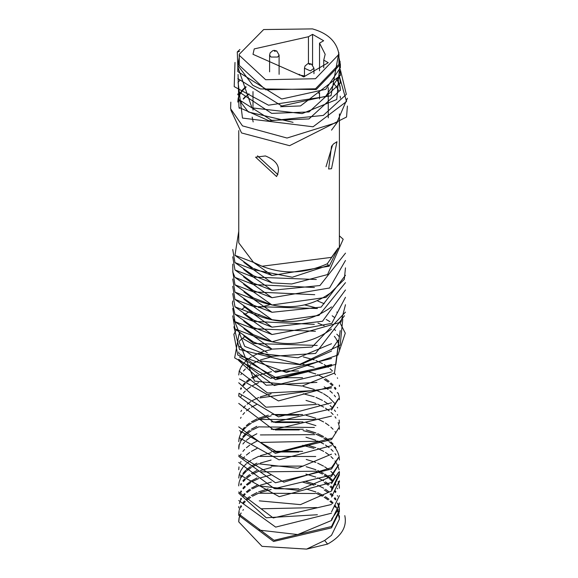 <?xml version="1.0" encoding="UTF-8"?>
<svg xmlns="http://www.w3.org/2000/svg" width="578" height="578" viewBox="0 0 578 578"><rect width="100%" height="100%" fill="white"/><g stroke="black" fill="none" stroke-linecap="round" stroke-linejoin="round"><path stroke-width="0.87" d="M271.089 460.052L260.346 463.079M258.604 463.766L252.427 466.822M251.387 467.443L247.153 470.485M246.409 471.113L243.425 474.141M242.905 474.784L240.889 477.804M240.527 478.476L239.35 481.474M239.176 482.117L238.757 484.776M238.75 484.805L238.714 485.896M261.032 508.792L316.787 507.571M240.542 477.146L241.077 476.149M242.876 473.469L245.65 470.427M246.344 469.791L250.303 466.757M251.278 466.128L256.878 463.151M306.203 459.423L315.92 462.451M317.676 463.173L323.514 466.092M324.655 466.771L329.019 469.806M330.854 471.359L333.051 473.526M333.636 474.184L335.926 477.211M338.144 481.517L339.048 484.617M339.163 485.231L339.416 488.251M337.624 488.829L337.357 488.258M335.507 485.123L334.38 483.62M332.495 481.474L329.171 478.454M328.304 477.782L324.251 475.058M322.481 474.054L315.942 471.048M271.255 467.479L260.396 470.528M258.662 471.207L252.535 474.17M250.773 475.239L247.189 477.818M245.383 479.415L243.425 481.481M241.604 483.945L240.874 485.173M238.728 493.207L266.277 517.765L317.409 514.745M331.519 504.478L273.213 517.953L238.736 491.95M240.549 484.552L241.098 483.519M242.897 480.831L244.588 478.88M246.394 477.146L249.602 474.639M251.372 473.476L256.863 470.564M271.118 466.099L303.255 466.092M306.174 466.721L315.92 469.719M317.683 470.441L323.644 473.404M324.822 474.112L329.135 477.139M329.951 477.811L333.101 480.831M334.994 483.121L335.941 484.48M339.452 495.613L331.519 511.92M243.772 335.876L253.771 343.527L317.228 345.434M258.727 353.281L297.937 357.782L331.519 343.715M335.493 330.558L334.272 328.947M259.269 360.896L300.466 364.675L331.519 351.056M339.43 349.618L339.416 348.888M339.409 348.758L339.048 345.89M338.903 345.268L337.899 342.19M337.61 341.533L335.926 338.484M335.515 337.87L334.351 336.309M238.714 345.94L275.605 372.319L331.519 358.49M238.728 353.252L275.533 379.681L331.519 365.925M238.721 360.556L266.155 385.23L316.932 382.39M239.039 371.076L267.484 392.989L314.699 390.547M271.14 349.546L265.129 350.99M263.561 351.46L260.367 352.558M258.633 353.245L252.434 356.286M251.322 356.958L247.117 359.986M246.358 360.636L243.381 363.685M242.883 364.299L240.881 367.333M240.542 367.984L239.364 371.033M239.184 371.719L238.757 374.985M259.825 397.924L331.519 387.903M337.61 378.33L337.371 377.831M335.515 374.674L334.373 373.142M332.487 371.011L330.074 368.757M328.246 367.283L324.193 364.574M322.416 363.562L315.906 360.535M314.28 359.921L303.305 356.915M271.104 356.951L260.346 359.978M258.604 360.672L252.478 363.685M250.715 364.769L247.16 367.37M245.361 368.981L243.439 371.018M241.618 373.467L240.889 374.689M238.721 382.766L265.938 407.179L316.693 404.47M331.519 410.055L338.795 398.452M314.078 367.261L302.771 364.27M239.075 393.336L278.459 416.89L331.519 402.758M337.631 393.105L337.342 392.505M335.5 389.406L334.294 387.816M332.401 385.699L330.081 383.546M328.232 382.08L324.229 379.399M298.53 371.004L275.359 371.025M271.516 371.654L260.447 374.689M258.713 375.36L252.521 378.337M250.78 379.385L247.124 382.022M245.303 383.633L243.352 385.721M241.525 388.206L240.838 389.391M258.539 419.469L316.318 419.447M337.624 400.554L337.335 399.947M335.486 396.826L334.257 395.208M332.372 393.112L329.966 390.887M328.123 389.428L324.207 386.805M258.641 382.672L252.441 385.699M250.686 386.769L247.066 389.406M245.26 391.031L243.345 393.083M241.51 395.612L240.824 396.783M258.46 426.875L314.41 427.46M337.603 407.88L337.35 407.353M335.507 404.224L329.055 397.462M328.159 396.761L323.55 393.726M322.408 393.083L315.942 390.071M314.259 389.435L303.255 386.407M260.367 434.938L314.735 434.642M238.721 426.875L275.323 453.354L331.519 439.583L338.838 427.821M339.416 423.233L339.416 422.829M339.402 422.54L339.142 420.069M337.61 415.163L337.364 414.643M335.515 411.493L334.38 409.975M332.495 407.837L330.089 405.583M328.253 404.116L324.215 401.392M322.445 400.381L315.92 397.353M314.259 396.732L303.204 393.741M271.104 393.799L260.346 396.833M258.706 397.483L252.507 400.525M250.744 401.602L247.182 404.188M245.368 405.792L243.439 407.837M241.611 410.286L240.889 411.5M260.938 442.423L316.925 441.224M258.72 456.382L315.704 456.504M298.645 415.156L275.309 415.127M271.212 415.806L260.375 418.826M258.633 419.512L252.434 422.525M251.286 423.212L247.052 426.239M246.293 426.896L243.352 429.916M242.832 430.559L240.838 433.608M240.513 434.244L239.343 437.271M239.169 437.929L238.728 441.65M258.72 463.816L297.793 468.231L331.519 454.171M238.728 456.403L275.453 482.775L331.519 469.033L338.867 457.205M299.173 422.547L275.316 422.525M258.633 426.947L252.434 429.974M251.358 430.617L247.131 433.652M246.394 434.288L243.417 437.329M242.897 437.972L240.903 441M240.549 441.679L239.371 444.699M239.184 445.436L238.75 449.084M260.794 471.901L315.444 471.215M258.814 485.845L298.125 490.354L331.519 476.395L338.824 464.69M339.416 460.037L339.416 459.647M339.402 459.358L339.055 456.382M338.918 455.775L337.913 452.675M337.617 451.989L335.941 448.94M335.507 448.297L333.08 445.277M332.495 444.663L329.164 441.643M328.275 440.949L323.702 437.922M322.452 437.221L315.906 434.194M314.201 433.558L303.089 430.574M299.238 429.938L275.258 429.953M331.519 483.663L338.787 472.161M259.269 500.851L300.466 504.63L331.519 491.011L339.423 474.769M314.035 448.355L302.677 445.327M258.727 493.236L315.234 493.496M298.747 451.989L275.338 451.96M271.183 452.653L260.382 455.666M258.633 456.345L252.441 459.387M251.307 460.074L247.081 463.115M246.344 463.751L243.389 466.786M242.868 467.429L240.874 470.463M240.549 471.099L239.364 474.148M239.184 474.82L238.757 478.064M258.597 530.04L297.713 534.571L331.519 520.475L339.416 504.197L339.416 502.889M337.624 496.22L337.342 495.621M335.486 492.514L334.308 490.953M332.408 488.829L330.089 486.676M328.253 485.209L324.215 482.507M271.552 474.791L260.476 477.825M258.706 478.512L252.55 481.481M250.801 482.529L247.146 485.152M245.332 486.755L243.374 488.836M241.539 491.322L240.838 492.507M238.721 500.512L275.67 527.107L331.519 513.206M238.75 513.95L238.75 515.338L273.567 541.478L331.519 527.851L339.416 511.631L339.033 507.91M338.903 507.318L337.892 504.254M337.639 503.676L337.342 503.055M335.486 499.934L334.257 498.315M332.372 496.22L329.987 494.024M328.145 492.564L324.215 489.934M314.064 485.202L302.749 482.16M271.393 482.095L260.425 485.115M258.669 485.795L252.456 488.822M250.708 489.877L247.073 492.521M245.267 494.139L243.345 496.199M241.503 498.727L240.816 499.912M240.499 500.526L239.335 503.546M239.082 518.538L238.75 521.855L262.029 546.355L306.593 549.1L324.67 540.452L331.519 535.286L339.416 519.058L337.87 511.624M337.603 511.01L337.35 510.482M335.5 507.354L334.286 505.736M332.401 503.619L329.959 501.35M328.131 499.891L324.179 497.246M322.416 496.235L316 493.244M298.898 488.822L275.359 488.786M271.14 489.494L260.367 492.514M258.619 493.2L252.434 496.242M250.7 497.304L247.117 499.941M245.289 501.581L243.381 503.633M241.568 506.111L240.881 507.289M239.184 511.675L238.757 514.94M306.593 549.1L327.596 544.093C341.49 536.268 347.219 526.775 344.784 515.619M244.61 336.786L241.611 339.076M241.077 339.539L239.509 340.998M239.032 341.482L254.537 381.104L302.07 386.046L334.481 373.056L339.322 336.786M339.17 336.613L337.762 335.11M337.371 334.72L336.815 334.192M324.193 325.739L317.979 323.109M240.051 333.08L239.27 333.853M239.025 334.106L234.661 357.89L270.692 378.38L335.89 364.436L340.204 330.558M329.959 321.657L326.18 319.475M259.674 314.656L258.604 315.017M236.258 330.016L233.852 334.308L237.768 355.058L286.464 372.47L337.949 355.058L345.276 333.166L340.196 323.138M334.257 317.322L332.198 315.783M315.776 307.756L304.837 304.946M269.326 304.888L258.648 307.669M249.161 311.766L245.289 314.085M233.895 326.772L239.516 349.517L299.794 364.335L340.146 345.239L342.747 319.417M337.35 312.597L336.779 312.055M324.207 303.703L317.705 300.994M244.552 307.315L241.59 309.577M233.888 319.461L244.754 346.41L271.053 356.402L315.574 353.433L344.481 315.74M253.496 343.375L253.113 343.166M243.027 338.643L267.231 352.616M271.45 451.331L302.641 451.375M339.452 480.817L331.519 497.051M238.728 521.356L239.032 518.293M239.169 517.686L240.21 514.651M240.535 513.972L241.077 512.961M242.883 510.295L243.483 509.55L242.897 510.309M339.178 507.159L339.438 510.222L331.519 526.522L274.03 540.3L238.728 513.95L239.032 510.974M239.176 510.295L240.217 507.253M240.52 506.595L241.019 505.642M242.811 502.932L244.451 501.01M246.286 499.226L249.523 496.69M251.278 495.541L257.044 492.514M258.641 491.842L268.156 488.836M306.094 488.93L315.899 491.95M317.669 492.666L323.572 495.584M325.356 496.661L328.998 499.226M330.847 500.779L333.044 502.939M334.937 505.201L335.97 506.668M336.353 507.282L337.913 510.302M338.159 510.909L339.055 513.921M339.344 515.699L339.452 517.678M240.477 499.262L240.99 498.287M242.839 495.563L244.523 493.634M246.351 491.892L249.653 489.328M251.401 488.186L257.066 485.224M305.928 481.51L315.87 484.537M317.633 485.245L323.687 488.229M325.472 489.306L329.07 491.842M330.934 493.41L333.058 495.498M334.951 497.759L335.97 499.211M338.181 503.525L339.069 506.581M240.535 491.914L241.069 490.924M242.89 488.244L244.617 486.264M246.43 484.537L250.433 481.496M251.466 480.838L257.029 477.919M305.914 474.076L315.855 477.096M317.633 477.818L323.702 480.817M325.479 481.886L329.164 484.501M331.021 486.076L333.08 488.121M334.98 490.404L335.963 491.813M338.173 509.659L331.519 519.246M338.188 472.797L331.519 482.435L279.246 496.683L239.545 474.726M238.728 469.726L238.996 466.901M240.513 462.429L241.019 461.475M242.839 458.773L244.545 456.808M246.373 455.052L249.674 452.495M251.43 451.353L257.073 448.405M305.906 444.663L315.877 447.675M317.654 448.391L323.723 451.382M325.508 452.458L329.106 455.009M330.97 456.584L333.065 458.65M334.958 460.919L335.984 462.386M336.41 463.057L337.942 466.07M338.188 466.706L339.069 469.726M339.351 471.532L339.445 473.389L331.519 489.71M338.231 465.319L331.519 475.073L274.42 488.648L238.728 462.451M240.52 455.124L241.077 454.091M242.912 451.404L244.631 449.431M246.445 447.704L249.71 445.154M251.452 444.02L256.993 441.101M305.964 437.235L315.863 440.255M317.64 440.971L323.687 443.962M325.472 445.038L329.171 447.668M331.028 449.25L333.094 451.302M334.987 453.593L335.955 454.973M337.776 458.347L337.942 458.73M338.303 457.812L331.519 467.645L283.834 482.168L238.75 455.124M242.905 444.005L244.581 442.069M246.387 440.328L250.382 437.286M251.358 436.665L256.885 433.738M271.183 429.266L303.248 429.266M306.21 429.902L315.906 432.908M317.676 433.637L323.586 436.592M325.356 437.669L329.084 440.328M330.919 441.888L333.08 444.041M334.973 446.324L335.919 447.69M238.721 447.697L239.017 444.692M240.535 440.306L241.055 439.323M242.854 436.636L245.621 433.594M246.315 432.958L249.515 430.437M251.271 429.273L256.87 426.304M271.263 421.846L302.966 421.926M306.152 422.612L315.92 425.632M240.499 432.944L240.997 431.997M242.825 429.266L244.48 427.352M246.3 425.589L249.566 423.031M251.343 421.868L257.109 418.855M258.713 418.183L268.315 415.177M271.501 414.513L302.576 414.534M306.022 415.257L315.884 418.284M317.633 418.992L323.615 421.94M325.414 423.017L329.019 425.553M330.883 427.113L333.058 429.244M334.951 431.499L335.97 432.951M331.519 445.624L279.044 459.828L239.545 437.922M331.519 438.225L277.556 452.234L239.545 430.639M240.535 418.306L241.091 417.258M242.912 414.549L244.624 412.591M246.423 410.864L249.674 408.335M251.43 407.194L256.957 404.282M306 400.402L315.884 403.408M317.669 404.13L323.687 407.114M325.479 408.198L329.178 410.842M331.021 412.417L333.101 414.491M334.994 416.781L335.948 418.154M338.188 422.554L339.062 425.545M339.178 426.181L339.445 429.273M331.519 416.095L273.38 429.664L238.736 403.408M271.508 377.701L302.54 377.701M338.26 399.015L331.519 408.798L273.806 422.301L238.736 396.103L239.01 393.271M240.527 388.799L241.062 387.802M242.861 385.114L244.581 383.135M246.394 381.401L249.703 378.836M251.452 377.701L257.051 374.775M305.986 370.989L315.855 373.995M317.611 374.703L323.709 377.716M325.479 378.785L329.135 381.379M330.992 382.954L333.065 384.999M334.958 387.274L335.97 388.712M338.202 393.083L339.084 396.132M339.178 396.645L339.452 399.759M331.519 386.566L278.459 400.908L239.494 378.908M331.519 371.965L274.268 385.519L238.728 359.306M331.519 364.53L277.541 378.59L239.516 356.951M338.166 340.225L331.519 349.755M255.924 343.281L251.127 340.673M234.971 328.925L253.496 342.017L272.014 349.126L253.496 335.984L234.971 328.925L232.732 315.819M241.142 513.018L240.593 514.073M240.267 514.781L239.22 517.902M243.902 328.694L253.482 335.984C282.693 347.985 308.703 345.687 331.519 329.077M254.436 335.24L252.543 334.214M272.014 349.126L311.997 347.075L345.485 312.113M232.739 308.428L234.971 321.643L253.496 334.741L272.014 341.793L340.984 322.112L345.478 304.714M243.772 321.231L253.496 328.709L234.971 321.643M256.206 328.831L251.004 326.006M272.014 341.793L253.496 328.709L315.444 331.259M232.739 300.994L232.407 303.248L234.971 314.237L253.496 327.423L272.014 334.518L331.794 323.355L345.478 297.302M243.504 313.608L253.496 321.39L234.971 314.237M255.794 321.202L251.314 318.753M272.014 334.518L253.496 321.39L314.309 324.352M232.732 293.595L234.971 306.802L253.496 319.988L272.014 327.155L322.51 321.26L345.492 289.946M243.569 306.224L253.482 313.955L234.971 306.802M255.989 313.861L251.047 311.159M272.014 327.155L253.496 313.962C282.432 326.071 308.45 323.723 331.519 306.904M232.724 286.298L234.971 299.404L253.496 312.554L272.014 319.721L281.248 320.739L319.013 315.378L345.492 282.642M243.786 299.079L253.496 306.521L234.971 299.404M256.307 306.651L251.192 303.905M272.014 319.721L253.496 306.528L317.452 308.522M232.732 278.993L234.971 292.121L253.496 305.198L272.014 312.293L321.144 307.091L345.478 275.28M243.894 291.876L253.489 299.173L234.971 292.121M254.378 298.407L252.615 297.453M272.014 312.293L253.496 299.173C282.7 311.145 308.71 308.825 331.519 292.23M232.739 271.581L234.971 284.817L253.496 297.937L272.014 304.982L325.985 297.395L344.315 279.333L345.478 267.86M243.692 284.325L253.496 291.897L234.971 284.817M256.076 291.933L251.098 289.217M272.014 304.982L253.496 291.904L314.735 294.686M232.739 264.153L232.891 272.238L234.971 277.382L253.496 290.582L272.014 297.706L329.583 287.989L345.485 260.468M243.54 276.783L253.496 284.542L234.971 277.382M255.288 284.094L251.943 282.281M272.014 297.706L253.496 284.549L314.41 287.504M232.732 256.776L234.971 269.955L253.496 283.148L272.014 290.3L319.93 285.546L345.492 253.135M243.613 269.427L253.496 277.115L234.971 269.955M256.386 277.216L250.874 274.218M272.014 290.3L253.496 277.115L316.318 279.499M232.724 249.494L234.971 262.585L253.496 275.713L272.014 282.873L291.702 283.971L327.567 274.564L343.195 239.241L339.416 235.875M243.858 262.325L253.496 269.68L234.971 262.585M238.75 231.287L234.971 255.317L252.55 267.874M272.014 282.873L253.496 269.688L292.302 277.23L328.535 265.353M253.496 268.394L272.014 275.468L253.496 262.369L234.971 255.317M255.642 263.46C278.827 274.622 302.706 274.731 327.278 263.792L338.253 247.933L331.519 257.355L262.029 266.241L253.496 262.361L238.75 242.825L238.75 130.614M339.416 113.866L339.373 247.666M272.014 275.468L329.2 266.183L338.253 247.933M331.519 146.364L328.615 168.986L331.519 168.725L336.974 141.726L333.513 143.951L331.519 146.364M331.519 130.144L337.617 121.879M252.167 117.11L253.164 121.929M265.432 155.944L255.606 157.173L276.566 176.543C281.11 167.721 277.397 160.857 265.432 155.944M332.56 145.042L326.014 166.731M249.024 93.788L247.442 95.03M247.001 95.406L243.41 99.098M241.546 101.815L240.73 103.397M304.462 75.913L299.129 74.996M245.693 86.635L242.283 90.132M242.001 90.479L239.747 93.976M239.567 94.344L238.288 97.834M238.194 98.231L237.804 101.714M238.801 99.524L271.674 120.361L308.999 118.938L340.363 90.117L340.037 86.628M339.965 86.274L338.903 82.784M338.737 82.387L336.873 78.89M238.468 91.534L271.674 113.382L308.999 111.959L340.363 83.138L340.037 78.948M339.958 78.557L338.889 75.061M237.804 78.579L281.753 105.991L325.725 96.309L340.363 74.699L340.03 71.21M237.804 66.246L237.283 51.955L239.935 49.47M338.845 52.555L331.013 95.803L268.481 105.196L234.206 86.621L234.993 62.438M340.124 61.528L336.757 99.488L302.164 113.591L251.972 107.862L237.804 66.997M340.283 69.411L346.338 94.366L323.297 115.419L269.16 120.889L238.967 107.429L238.064 74.439M339.308 76.188L346.533 101.518L313.074 126.792L242.478 118.071L238.064 82.127M238.808 81.426L240.224 80.19M347.4 98.246L336.902 122.493L287.013 138.041L242.493 125.881L230.6 108.715L230.824 102.133M347.4 106.034L346.554 117.016L289.578 145.678L241.553 132.954L230.817 109.936M243.201 98.874L245.18 96.605M277.91 174.65L257.506 155.829M241.366 101.67L240.614 103.209M239.35 107.768L239.278 108.483M333.441 83.181L336.331 86.671M336.606 87.076L338.564 90.565M340.204 96.237L340.355 98.238M237.811 102.133L238.288 98.643M238.396 98.246L239.769 94.749M239.964 94.38L242.319 90.876M242.616 90.522L246.149 87.018M336.613 79.28L338.571 82.777M338.744 83.167L339.886 86.649M339.965 87.003L340.363 90.486M293.06 122.348L248.359 111.988L238.432 99.185M338.737 75.407L339.878 78.911M339.965 79.302L340.363 82.791M339.958 71.578L340.355 75.082M340.363 74.707L340.363 75.458L300.517 105.933L280.54 106.72M338.939 57.46L340.363 64.389L316.238 89.503L260.44 88.947L252.824 85.32L237.833 65.408L239.227 57.46M237.861 65.776L239.227 62.865M338.939 60.509L340.283 66.022M340.363 64.389L340.363 67.727L325.725 89.33L281.753 99.011L237.804 71.6L238.201 68.074M338.939 54.31L338.939 64.389L315.48 88.802L265.656 89.792L239.256 65.379L239.227 54.31L263.655 29.55L312.51 28.9C328.022 33.322 336.829 41.789 338.939 54.31L315.48 78.724L265.656 79.713L239.256 55.3L239.227 54.31M328.253 62.706L303.631 76.925L299.129 74.316L298.421 74.432L252.998 54.31L254.226 48.913L308.45 36.732L312.568 34.355L323.644 40.749L319.533 43.126L325.168 54.31L323.745 60.105L328.253 62.706M328.253 87.639L328.253 94.619M328.253 95.449L328.253 102.422M328.253 103.202L328.253 110.174M328.253 110.889L328.253 117.861M308.45 63.566L308.45 36.732M312.568 64.895L312.568 34.355M318.579 93.051L319.533 93.614M319.533 98.954L319.533 92.632M319.533 70.827L319.533 43.126M323.745 67.778L323.745 60.105M324.67 540.452L327.596 544.093M327.278 263.792L329.2 266.183M237.283 51.955L239.473 51.464M279.102 74.331L279.102 55.105L277.707 57.049L270.995 57.049L269.601 55.105L269.601 71.845M313.955 73.695L313.955 68.255L310.437 70.899L304.462 68.255L304.462 76.737M279.102 55.105L276.725 50.994L274.348 51.232M313.955 68.255L311.578 64.144L309.208 64.375M339.416 482.211L339.416 480.817M238.75 353.252L238.75 351.995M339.416 386.429L339.416 385.143M339.416 511.624L339.416 510.222M238.75 507.889L238.75 506.545M238.75 521.855L238.75 521.363M237.804 94.741L237.804 93.968M237.804 64.389L237.804 71.6M252.998 110.131L252.998 107.067M252.998 106.265L252.998 99.286M252.998 98.556L252.998 91.577M276.725 50.994L274.304 50.358L272.91 50.582L270.164 52.858L269.601 55.105M311.578 64.144L309.165 63.508L307.763 63.732L305.025 66.008L304.462 68.255"/></g></svg>
